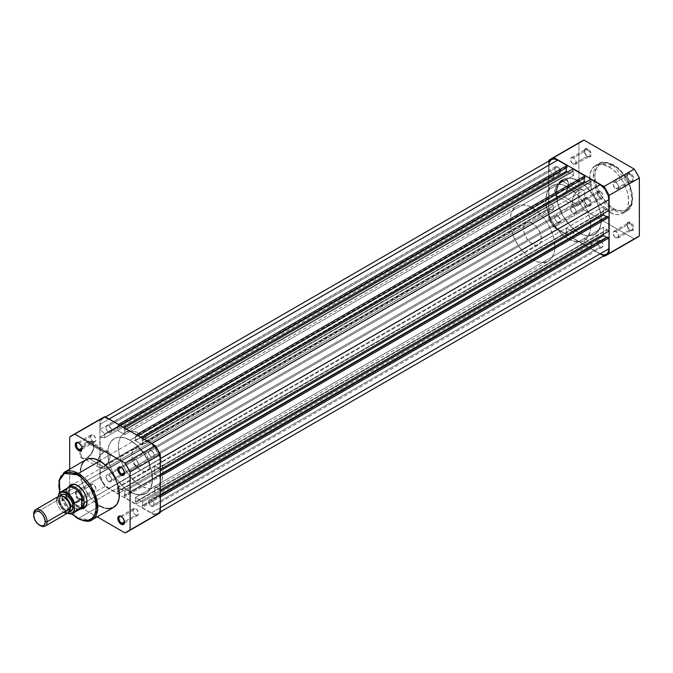 <?xml version="1.0" encoding="UTF-8"?>
<svg xmlns="http://www.w3.org/2000/svg" width="673" height="673" viewBox="0 0 673 673"><rect width="100%" height="100%" fill="white"/><g stroke="black" fill="none" stroke-linecap="round" stroke-linejoin="round"><path stroke-width="0.5" stroke-dasharray="3.37 2.52" d="M587.31 156.22L587.31 156.22A3.954 2.288 60 0 1 584.509 151.375A3.954 2.288 60 0 1 587.31 149.759L587.865 148.792A4.745 2.742 -120 0 0 584.509 150.727A4.745 2.742 -120 0 0 587.865 156.54L587.31 156.22L573.32 164.296A3.954 2.288 60 0 1 570.729 160.813A3.954 2.288 60 0 1 571.335 157.642A3.954 2.288 60 0 1 573.32 157.835L587.31 149.759A3.954 2.288 -120 0 0 585.325 149.557A3.954 2.288 -120 0 0 584.719 152.729A3.954 2.288 -120 0 0 587.31 156.22A3.954 2.288 -120 0 0 589.287 156.414A3.954 2.288 -120 0 0 589.893 153.242A3.954 2.288 -120 0 0 587.31 149.759L573.32 157.835A3.954 2.288 60 0 1 575.903 161.318A3.954 2.288 60 0 1 575.297 164.49A3.954 2.288 60 0 1 573.32 164.296L587.31 156.22L589.153 156.986L590.658 156.43L591.163 153.814L589.733 150.516L587.209 148.481L585.493 148.556L584.576 150.012L584.761 152.359L585.998 154.815L587.865 156.54A4.745 2.742 -120 0 0 591.222 154.605A4.745 2.742 -120 0 0 587.865 148.792L587.31 149.759A3.954 2.288 60 0 1 590.103 154.605A3.954 2.288 60 0 1 587.31 156.22L587.865 156.54M629.835 180.776L629.835 180.776A3.954 2.288 60 0 1 627.043 175.931A3.954 2.288 60 0 1 629.835 174.315L630.399 173.34A4.745 2.742 -120 0 0 627.043 175.283A4.745 2.742 -120 0 0 630.399 181.096L629.835 180.776L615.845 188.852A3.954 2.288 60 0 1 613.263 185.361A3.954 2.288 60 0 1 613.869 182.19A3.954 2.288 60 0 1 615.845 182.391L629.835 174.315A3.954 2.288 -120 0 0 627.859 174.114A3.954 2.288 -120 0 0 627.253 177.285A3.954 2.288 -120 0 0 629.835 180.776A3.954 2.288 -120 0 0 631.812 180.97A3.954 2.288 -120 0 0 632.418 177.798A3.954 2.288 -120 0 0 629.835 174.315L615.845 182.391A3.954 2.288 60 0 1 618.428 185.874A3.954 2.288 60 0 1 617.822 189.046A3.954 2.288 60 0 1 615.845 188.852L629.835 180.776L631.678 181.542L633.192 180.987L633.756 179.161L632.771 175.846L630.399 173.34L628.018 173.104L627.101 174.559L627.295 176.915L628.532 179.363L630.399 181.096A4.745 2.742 -120 0 0 633.756 179.161A4.745 2.742 -120 0 0 630.399 173.34L629.835 174.315A3.954 2.288 60 0 1 632.637 179.161A3.954 2.288 60 0 1 629.835 180.776L630.399 181.096M587.31 205.332L587.31 205.332A3.954 2.288 60 0 1 584.509 200.478A3.954 2.288 60 0 1 587.31 198.863L587.865 197.896A4.745 2.742 -120 0 0 584.509 199.839A4.745 2.742 -120 0 0 587.865 205.652L587.31 205.332L573.32 213.408A3.954 2.288 60 0 1 570.729 209.917A3.954 2.288 60 0 1 571.335 206.746A3.954 2.288 60 0 1 573.32 206.948L587.31 198.863A3.954 2.288 -120 0 0 585.325 198.67A3.954 2.288 -120 0 0 584.719 201.841A3.954 2.288 -120 0 0 587.31 205.332A3.954 2.288 -120 0 0 589.287 205.526A3.954 2.288 -120 0 0 589.893 202.354A3.954 2.288 -120 0 0 587.31 198.863L573.32 206.948A3.954 2.288 60 0 1 575.903 210.43A3.954 2.288 60 0 1 575.297 213.602A3.954 2.288 60 0 1 573.32 213.408L587.31 205.332L589.153 206.098L590.658 205.543L591.163 202.918L589.733 199.629L587.865 197.896L585.493 197.66L584.576 199.115L584.761 201.471L585.998 203.919L587.865 205.652A4.745 2.742 -120 0 0 591.222 203.717A4.745 2.742 -120 0 0 587.865 197.896L587.31 198.863A3.954 2.288 60 0 1 590.103 203.717A3.954 2.288 60 0 1 587.31 205.332L587.865 205.652M629.835 229.88L629.835 229.88A3.954 2.288 60 0 1 627.043 225.034A3.954 2.288 60 0 1 629.835 223.419L630.399 222.452A4.745 2.742 -120 0 0 627.043 224.387A4.745 2.742 -120 0 0 630.399 230.208L629.835 229.88L615.845 237.956A3.954 2.288 60 0 1 613.263 234.473A3.954 2.288 60 0 1 613.869 231.302A3.954 2.288 60 0 1 615.845 231.495L629.835 223.419A3.954 2.288 -120 0 0 627.859 223.226A3.954 2.288 -120 0 0 627.253 226.397A3.954 2.288 -120 0 0 629.835 229.88A3.954 2.288 -120 0 0 631.812 230.082A3.954 2.288 -120 0 0 632.418 226.91A3.954 2.288 -120 0 0 629.835 223.419L615.845 231.495A3.954 2.288 60 0 1 618.428 234.986A3.954 2.288 60 0 1 617.822 238.158A3.954 2.288 60 0 1 615.845 237.956L629.835 229.88L631.678 230.654L633.192 230.099L633.756 228.265L632.771 224.959L630.399 222.452L628.018 222.216L627.101 223.672L627.295 226.019L628.532 228.475L630.399 230.208A4.745 2.742 -120 0 0 633.756 228.265A4.745 2.742 -120 0 0 630.399 222.452L629.835 223.419A3.954 2.288 60 0 1 632.637 228.265A3.954 2.288 60 0 1 629.835 229.88L630.399 230.208M562.233 181.13A9.06 5.233 -60 0 1 568.643 184.831A9.06 5.233 -60 0 1 562.241 195.927A9.06 5.233 -60 0 1 562.233 195.927L561.677 196.247A9.851 5.687 120 0 0 568.643 184.183A9.851 5.687 120 0 0 561.677 180.162L562.233 181.13L578.469 190.501A9.06 5.233 -60 0 1 582.995 190.055A9.06 5.233 -60 0 1 584.383 197.315A9.06 5.233 -60 0 1 578.469 205.29L562.233 195.927A9.06 5.233 120 0 0 568.155 187.944A9.06 5.233 120 0 0 566.767 180.684A9.06 5.233 120 0 0 562.233 181.13A9.06 5.233 120 0 0 556.319 189.113A9.06 5.233 120 0 0 557.707 196.373A9.06 5.233 120 0 0 562.233 195.927L578.469 205.29A9.06 5.233 -60 0 1 573.934 205.745A9.06 5.233 -60 0 1 572.546 198.485A9.06 5.233 -60 0 1 578.469 190.501L562.233 181.13L561.677 180.162L557.808 183.754L555.242 188.844L554.846 193.715L556.756 196.735L560.315 196.878L563.032 195.305L565.547 192.655L568.113 187.565L568.643 184.183L567.465 180.398L564.344 179.237L561.677 180.162A9.851 5.687 120 0 0 554.712 192.226A9.851 5.687 120 0 0 561.677 196.247L562.233 195.927A9.06 5.233 -60 0 1 555.831 192.226A9.06 5.233 -60 0 1 562.233 181.13M612.825 164.877L629.221 184.696L632.157 201.244L626.597 211.213L612.825 209.85A1.11 0.639 120 0 0 613.608 208.495C619.076 212.517 632.048 213.534 632.3 197.702C632.048 181.584 619.076 167.619 613.608 165.331A1.11 0.639 120 0 0 613.381 164.826A1.11 0.639 120 0 0 612.825 164.877L609.132 167.013A27.543 15.9 60 0 1 627.127 191.283A27.543 15.9 60 0 1 622.904 213.349A27.543 15.9 60 0 1 609.132 211.987L612.825 209.85A27.543 15.9 -120 0 0 626.597 211.213A27.543 15.9 -120 0 0 630.82 189.147A27.543 15.9 -120 0 0 612.825 164.877A27.543 15.9 -120 0 0 599.054 163.514A27.543 15.9 -120 0 0 594.831 185.58A27.543 15.9 -120 0 0 612.825 209.85L609.132 211.987L614.785 214.283L618.31 214.628L622.904 213.349L626.302 210.01L627.766 206.788L628.607 200.739L627.766 193.731L626.302 188.81L622.904 181.55L619.951 177.049L616.586 173.028L611.042 168.216L603.479 164.717L599.954 164.363L595.361 165.642L591.954 168.982L590.028 174.08L589.75 180.515L591.138 187.717L594.074 195.069L598.314 201.95L603.479 207.755L609.132 211.987A27.543 15.9 60 0 1 591.138 187.717A27.543 15.9 60 0 1 595.361 165.642A27.543 15.9 60 0 1 609.132 167.013L612.825 164.877A1.11 0.639 -60 0 1 613.381 164.826A1.11 0.639 -60 0 1 613.608 165.331L619.034 169.394L625.469 177.075L629.146 183.897L631.493 190.972L632.3 197.702L630.879 205.139L628.06 208.95L623.989 210.851L620.758 210.986L615.442 209.446L611.774 207.334L606.457 202.724L600.392 194.539L597.128 187.574L595.723 182.854L594.915 176.124L595.277 172.12L596.337 168.687L599.163 164.877L601.755 163.379L606.457 162.841L613.608 165.331C608.14 161.31 595.176 160.292 594.915 176.124C595.176 192.242 608.14 206.207 613.608 208.495A1.11 0.639 -60 0 1 612.825 209.85L596.429 190.03L593.493 173.483L599.054 163.514L612.825 164.877M578.915 181.096L568.281 187.237A31.656 18.28 60 0 1 588.959 215.133A31.656 18.28 60 0 1 584.105 240.497A31.656 18.28 60 0 1 568.281 238.932L578.915 232.791A31.656 18.28 -120 0 0 594.739 234.355A31.656 18.28 -120 0 0 599.593 208.992A31.656 18.28 -120 0 0 578.915 181.096L585.409 185.958L593.115 195.162L597.523 203.33L600.333 211.81L601.3 219.869L600.863 224.664L599.593 228.778L596.219 233.329L591.348 235.617L587.479 235.769L583.281 234.818L576.719 231.403L572.412 227.928L566.481 221.257L563.082 216.083L559.17 207.73L557.496 202.077L556.529 194.017L556.958 189.222L558.237 185.109L560.298 181.836L564.714 178.766L568.365 178.059L574.549 179.068L578.915 181.096A31.656 18.28 -120 0 0 563.082 179.531A31.656 18.28 -120 0 0 558.237 204.895A31.656 18.28 -120 0 0 578.915 232.791L568.281 238.932L574.776 241.565L580.715 241.75L584.105 240.497L586.89 238.192L588.959 234.911L590.238 230.797L590.667 226.002L589.699 217.943L588.025 212.298L584.105 203.944L576.845 194.152L568.281 187.237L563.915 185.21L559.717 184.259L555.848 184.41L552.449 185.664L548.537 189.5L546.325 195.363L546.005 202.758L547.603 211.036L550.977 219.491L555.848 227.39L561.787 234.061L568.281 238.932A31.656 18.28 60 0 1 547.603 211.036A31.656 18.28 60 0 1 552.449 185.664A31.656 18.28 60 0 1 568.281 187.237L130.116 440.209A31.656 18.28 60 0 1 150.794 468.105A31.656 18.28 60 0 1 145.94 493.469A31.656 18.28 60 0 1 130.116 491.904L578.915 232.791A31.656 18.28 -120 0 0 594.739 234.355A31.656 18.28 -120 0 0 599.593 208.992A31.656 18.28 -120 0 0 578.915 181.096A31.656 18.28 -120 0 0 563.082 179.531A31.656 18.28 -120 0 0 558.237 204.895A31.656 18.28 -120 0 0 578.915 232.791L130.116 491.904A31.656 18.28 60 0 1 109.43 464.008A31.656 18.28 60 0 1 114.284 438.645A31.656 18.28 60 0 1 130.116 440.209L578.915 181.096L572.412 178.454L568.365 178.059L564.714 178.766L561.61 180.557L559.17 183.359L556.958 189.222L556.529 194.017L558.237 204.895L563.082 216.083L570.351 225.876L578.915 232.791L583.281 234.818L587.479 235.769L591.348 235.617L594.739 234.355L598.65 230.528L600.863 224.664L601.191 217.27L599.593 208.992L596.219 200.537L591.348 192.629L585.409 185.958L578.915 181.096M634.235 238.881L584.029 209.9L581.354 205.534L578.915 201.034L578.915 143.063L581.354 141.38A55.556 32.077 -120 0 0 578.915 143.063L578.915 201.034L548.697 218.481L548.697 161.116L548.697 218.481L551.137 222.982L553.812 227.348L584.029 209.9L634.235 238.881L604.018 256.329L634.235 238.881A55.556 32.077 -120 0 0 636.91 237.611M603.488 256.026L553.812 227.348L603.488 256.026M548.697 160.511L578.915 143.063L548.697 160.511M615.845 182.391L617.402 183.83L618.588 186.572L618.428 188.347L617.402 189.206L614.777 187.986L613.103 184.663L613.869 182.19L615.845 182.391M573.32 157.835L571.335 157.642L570.569 160.115L572.243 163.43L574.868 164.649L575.903 163.791L576.063 162.016L575.297 159.922L573.32 157.835M615.845 231.495L613.524 231.588L613.103 233.775L614.777 237.098L617.402 238.309L618.428 237.46L618.588 235.685L617.402 232.942L615.845 231.495M573.32 206.948L575.297 209.034L576.063 211.129L575.903 212.904L574.868 213.762L572.243 212.542L570.569 209.219L571.335 206.746L573.32 206.948M578.469 205.29L576.012 206.148L573.144 205.08L572.058 201.597L572.546 198.485L576.012 192.478L579.714 189.921L582.027 189.693L584.383 191.654L584.871 194.203L584.383 197.315L582.027 201.993L578.469 205.29M584.029 209.9L553.812 227.348A55.556 32.077 60 0 1 548.697 218.481L578.915 201.034A55.556 32.077 -120 0 0 584.029 209.9M557.648 173.407A4.038 2.33 -120 0 0 559.667 173.609A4.038 2.33 -120 0 0 560.281 170.37A4.038 2.33 -120 0 0 557.648 166.82L108.849 425.925A4.038 2.33 60 0 1 111.482 429.483A4.038 2.33 60 0 1 110.868 432.722A4.038 2.33 60 0 1 108.849 432.52L557.648 173.407L108.849 432.52A4.038 2.33 60 0 1 106.208 428.962A4.038 2.33 60 0 1 106.83 425.731A4.038 2.33 60 0 1 108.849 425.925L557.648 166.82A4.038 2.33 -120 0 0 555.629 166.618A4.038 2.33 -120 0 0 555.015 169.848A4.038 2.33 -120 0 0 557.648 173.407L559.667 173.609L560.449 171.085L558.741 167.695L556.066 166.458L555.015 167.325L554.846 169.142L555.629 171.279L557.648 173.407M600.181 197.963A4.038 2.33 -120 0 0 602.192 198.165A4.038 2.33 -120 0 0 602.815 194.926A4.038 2.33 -120 0 0 600.181 191.368L151.375 450.481A4.038 2.33 60 0 1 154.016 454.039A4.038 2.33 60 0 1 153.394 457.278A4.038 2.33 60 0 1 151.375 457.076L600.181 197.963L151.375 457.076A4.038 2.33 60 0 1 148.741 453.518A4.038 2.33 60 0 1 149.356 450.287A4.038 2.33 60 0 1 151.375 450.481L600.181 191.368A4.038 2.33 -120 0 0 598.162 191.174A4.038 2.33 -120 0 0 597.54 194.404A4.038 2.33 -120 0 0 600.181 197.963L601.763 198.325L602.554 197.87L602.815 194.926L600.737 191.755L598.591 191.014L597.54 191.881L597.54 194.404L600.181 197.963M600.181 247.075A4.038 2.33 -120 0 0 602.192 247.269A4.038 2.33 -120 0 0 602.815 244.038A4.038 2.33 -120 0 0 600.181 240.48L151.375 499.593A4.038 2.33 60 0 1 154.016 503.152A4.038 2.33 60 0 1 153.394 506.382A4.038 2.33 60 0 1 151.375 506.18L600.181 247.075L151.375 506.18A4.038 2.33 60 0 1 148.741 502.63A4.038 2.33 60 0 1 149.356 499.391A4.038 2.33 60 0 1 151.375 499.593L600.181 240.48A4.038 2.33 -120 0 0 598.162 240.278A4.038 2.33 -120 0 0 597.54 243.517A4.038 2.33 -120 0 0 600.181 247.075L601.267 247.454L602.554 246.974L602.815 244.038L600.737 240.867L598.591 240.118L597.54 240.993L597.54 243.517L600.181 247.075M557.648 222.519A4.038 2.33 -120 0 0 559.667 222.713A4.038 2.33 -120 0 0 560.281 219.482A4.038 2.33 -120 0 0 557.648 215.924L108.849 475.037A4.038 2.33 60 0 1 111.482 478.596A4.038 2.33 60 0 1 110.868 481.826A4.038 2.33 60 0 1 108.849 481.632L557.648 222.519L108.849 481.632A4.038 2.33 60 0 1 106.208 478.074A4.038 2.33 60 0 1 106.83 474.835A4.038 2.33 60 0 1 108.849 475.037L557.648 215.924A4.038 2.33 -120 0 0 555.629 215.722A4.038 2.33 -120 0 0 555.015 218.961A4.038 2.33 -120 0 0 557.648 222.519L559.667 222.713L560.449 220.197L558.741 216.807L556.066 215.562L555.015 216.437L554.846 218.245L555.629 220.382L557.648 222.519M160.048 497.103L160.048 507.896L160.048 497.103L158.374 496.136L158.374 496.91L607.172 237.796L606.499 237.409L607.172 237.796L607.172 237.022L607.172 237.796L158.374 496.91L158.374 496.136L160.048 497.103M160.334 511.884L157.507 513.507L159.392 511.345L160.048 507.896A12.265 7.083 60 0 1 157.507 513.507A12.265 7.083 60 0 1 151.375 512.902L600.181 253.788A12.265 7.083 -120 0 0 606.314 254.402M157.507 513.507L154.697 514.054L151.375 512.902L600.181 253.788L590.835 248.396L142.028 507.509L151.375 512.902L142.028 507.509L590.835 248.396L590.835 246.461L142.028 505.566L142.028 507.509L142.028 505.566L142.701 505.961L591.508 246.848L590.835 246.461L142.028 505.566L142.701 505.961L591.508 246.848L591.508 242.583L142.701 501.696L142.701 505.961L142.701 501.696L591.508 242.583L584.231 238.377L135.424 497.49L142.701 501.696L135.424 497.49L135.424 501.755L584.231 242.642L584.231 238.377L135.424 497.49L135.424 501.755L584.231 242.642L584.904 243.029L136.097 502.142L135.424 501.755L136.097 502.142L136.097 504.085L584.904 244.972L584.904 243.029L136.097 502.142L136.097 504.085L584.904 244.972L572.925 238.057L124.126 497.17L136.097 504.085L124.126 497.17L572.925 238.057L572.925 236.122L124.126 495.235L124.126 497.17L124.126 495.235L124.799 495.622L573.598 236.509L572.925 236.122L124.126 495.235L124.799 495.622L573.598 236.509L573.598 232.244L124.799 491.357L124.799 495.622L124.799 491.357L117.523 487.151L566.321 228.038L573.598 232.244L124.799 491.357L117.523 487.151L117.523 491.416L566.321 232.303L566.321 228.038L117.523 487.151L117.523 491.416L566.321 232.303L566.994 232.69L118.196 491.803L117.523 491.416L118.196 491.803L118.196 493.746L566.994 234.633L566.994 232.69L118.196 491.803L118.196 493.746L566.994 234.633L557.648 229.241L108.849 488.346L118.196 493.746L108.849 488.346A12.265 7.083 60 0 1 100.176 473.329L548.975 214.216A12.265 7.083 -120 0 0 557.648 229.241L108.849 488.346L104.029 483.879L101.631 479.731L100.336 475.374L100.176 468.156L548.975 209.042L548.975 214.216L100.176 473.329L100.176 468.156L104.652 468.803L553.45 209.69L548.975 209.042L100.176 468.156L104.652 468.803L553.45 209.69L553.45 205.812L104.652 464.925L104.652 468.803L104.652 464.925L553.45 205.812L548.975 201.286L100.176 460.399L104.652 464.925L100.176 460.399L100.176 437.139L548.975 178.025L548.975 201.286L100.176 460.399L100.176 437.139L104.652 437.786L553.45 178.673L548.975 178.025L100.176 437.139L104.652 437.786L104.652 433.908L553.45 174.795L553.45 178.673L104.652 437.786L104.652 433.908L553.45 174.795L548.975 170.277L100.176 429.382L104.652 433.908L100.176 429.382L100.176 424.217L548.975 165.104L548.975 170.277L100.176 429.382L100.176 424.217A12.265 7.083 60 0 1 102.717 418.598A12.265 7.083 60 0 1 108.849 419.212L118.473 424.444L118.196 426.539L118.196 424.604L108.849 419.212L105.526 418.051L102.717 418.598L100.832 420.768L100.176 424.217L548.975 165.104L549.143 163.245M551.515 159.493A12.265 7.083 -120 0 0 548.975 165.104L548.975 170.277L553.45 174.795L553.45 178.673L548.975 178.025L548.975 201.286L553.45 205.812L553.45 209.69L548.975 209.042L549.143 216.26L551.515 222.763L555.957 228.071L566.994 234.633L566.994 232.69L566.321 232.303L566.321 228.038L573.598 232.244L573.598 236.509L572.925 236.122L572.925 238.057L584.904 244.972L584.904 243.029L584.231 242.642L584.231 238.377L591.508 242.583L591.508 246.848L590.835 246.461L590.835 248.396L600.181 253.788M120.147 425.412L118.196 426.539L117.523 426.152L566.321 167.039L566.994 167.434L566.321 167.039L566.321 167.821L566.321 167.039L117.523 426.152L117.523 430.417L117.523 426.152L118.196 426.539L120.147 425.412M123.176 427.153L117.523 430.417L123.176 427.153M567.549 172.019L573.598 175.51L124.799 434.623L117.523 430.417L124.799 434.623L124.799 430.358L573.598 171.245L573.598 175.51L124.799 434.623L124.799 430.358L573.598 171.245L572.925 170.858L124.126 429.971L124.799 430.358L124.126 429.971L124.126 428.028L136.383 434.783L136.097 436.878L136.097 434.943L124.126 428.028L124.126 429.971L572.925 170.858L572.925 168.915L572.925 170.858L573.598 171.245L573.598 175.51L567.549 172.019M138.058 435.751L136.097 436.878L135.424 436.491L584.231 177.378L584.904 177.765L584.231 177.378L584.231 178.16L584.231 177.378L135.424 436.491L135.424 440.756L135.424 436.491L136.097 436.878L138.058 435.751M141.078 437.492L135.424 440.756L142.701 444.962L591.508 185.849L585.46 182.358L591.508 185.849L142.701 444.962L142.701 440.697L591.508 181.584L591.508 185.849L591.508 181.584L590.835 181.197L142.028 440.31L142.701 440.697L591.508 181.584L590.835 181.197L142.028 440.31L142.028 438.367L151.375 443.759A12.265 7.083 60 0 1 160.048 458.784L160.048 469.577L159.888 456.74L157.507 450.237L153.065 444.929L142.028 438.367L142.028 440.31L142.701 440.697L142.701 444.962L135.424 440.756L141.078 437.492M590.835 179.254L590.835 181.197L590.835 179.254M608.855 210.464L607.172 209.496L158.374 468.61L160.048 469.577L158.374 468.61L158.374 467.836L607.172 208.723L607.172 209.496L158.374 468.61L158.374 467.836L607.172 208.723L603.479 206.586L154.681 465.699L158.374 467.836L154.681 465.699L603.479 206.586L603.479 213.568L603.479 206.586L607.172 208.723L607.172 209.496L608.855 210.464M160.334 470.839L154.681 474.103L154.681 465.699L154.681 474.103L158.374 476.232L607.172 217.118L606.499 216.731L607.172 217.118L607.172 216.344L607.172 217.118L158.374 476.232L158.374 475.458L158.374 476.232L154.681 474.103L160.334 470.839M160.334 474.33L158.374 475.458L160.334 476.265L160.048 490.255L160.048 476.425L158.374 475.458L160.334 474.33M608.855 231.142L607.172 230.174L158.374 489.288L160.048 490.255L158.374 489.288L158.374 488.514L607.172 229.4L607.172 230.174L158.374 489.288L158.374 488.514L607.172 229.4L603.479 227.264L154.681 486.377L158.374 488.514L154.681 486.377L154.681 494.781L160.334 491.517L154.681 494.781L158.374 496.91L154.681 494.781L154.681 486.377L603.479 227.264L603.479 234.246L603.479 227.264L607.172 229.4L607.172 230.174L608.855 231.142M160.334 495.008L158.374 496.136L160.334 495.008M108.849 425.925L107.756 425.546L106.477 426.026L106.208 428.962L107.756 431.637L110.431 432.882L111.482 432.007L111.482 429.483L108.849 425.925M151.375 450.481L149.793 450.119L149.002 450.582L148.741 453.518L150.281 456.193L152.964 457.438L154.016 456.563L154.016 454.039L151.375 450.481M151.375 499.593L149.793 499.231L149.002 499.686L148.741 502.63L150.281 505.305L152.964 506.542L154.016 505.675L154.016 503.152L151.375 499.593M108.849 475.037L107.259 474.675L106.477 475.13L106.208 478.074L107.756 480.749L110.431 481.986L111.482 481.119L111.482 478.596L108.849 475.037M130.116 440.209L123.613 437.568L119.558 437.172L115.916 437.879L111.499 440.95L109.43 444.222L108.16 448.336L107.73 453.131L108.689 461.19L111.499 469.67L114.284 475.197L117.674 480.371L123.613 487.042L132.303 493.048L136.611 494.546L142.55 494.731L147.412 492.443L150.794 487.891L152.392 481.447L151.534 470.923L148.725 462.444L144.316 454.275L136.611 445.072L130.116 440.209A31.656 18.28 60 0 1 150.794 468.105A31.656 18.28 60 0 1 145.94 493.469A31.656 18.28 60 0 1 130.116 491.904L140.741 485.763A31.656 18.28 -120 0 0 156.573 487.336A31.656 18.28 -120 0 0 161.427 461.964A31.656 18.28 -120 0 0 140.741 434.068L130.116 440.209L125.742 438.182L121.544 437.231L117.674 437.383L114.284 438.645L111.499 440.95L109.43 444.222L108.16 448.336L107.73 453.131L108.689 461.19L110.372 466.843L114.284 475.197L117.674 480.371L123.613 487.042L127.92 490.516L134.482 493.932L140.665 494.941L145.94 493.469L148.725 491.164L150.794 487.891L152.392 481.447L151.534 470.923L148.725 462.444L144.316 454.275L136.611 445.072L130.116 440.209L140.741 434.068L149.313 440.983L154.941 448.134L159.358 456.302L162.168 464.782L163.127 472.841L162.168 479.79L159.358 485.023L154.941 488.093L149.313 488.741L142.937 486.907L136.375 482.743L130.192 476.619L124.917 469.056L121.005 460.702L118.793 452.281L118.465 444.525L120.063 438.089L123.445 433.53L128.307 431.25L134.247 431.435L140.741 434.068A31.656 18.28 -120 0 0 124.917 432.503A31.656 18.28 -120 0 0 120.063 457.867A31.656 18.28 -120 0 0 140.741 485.763L130.116 491.904A31.656 18.28 60 0 1 109.43 464.008A31.656 18.28 60 0 1 114.284 438.645A31.656 18.28 60 0 1 130.116 440.209M79.187 492.224A3.954 2.288 -120 0 0 76.394 493.839A3.954 2.288 -120 0 0 79.187 498.685L78.632 499.66A4.745 2.742 60 0 1 75.275 493.839A4.745 2.742 60 0 1 78.632 491.904L79.187 492.224L93.177 484.148A3.954 2.288 -120 0 0 91.2 483.954A3.954 2.288 -120 0 0 90.594 487.126A3.954 2.288 -120 0 0 93.177 490.609L79.187 498.685A3.954 2.288 60 0 1 76.604 495.202A3.954 2.288 60 0 1 77.21 492.03A3.954 2.288 60 0 1 79.187 492.224A3.954 2.288 60 0 1 81.77 495.715A3.954 2.288 60 0 1 81.164 498.886A3.954 2.288 60 0 1 79.187 498.685L93.177 490.609A3.954 2.288 -120 0 0 95.154 490.81A3.954 2.288 -120 0 0 95.759 487.639A3.954 2.288 -120 0 0 93.177 484.148L79.187 492.224L78.632 491.904L80.491 493.637L81.727 496.085L81.921 498.441L81.004 499.896L79.91 500.106L77.975 499.206L75.527 495.471L75.839 492.013L77.345 491.458L78.632 491.904A4.745 2.742 60 0 1 81.988 497.717A4.745 2.742 60 0 1 78.632 499.66L79.187 498.685A3.954 2.288 -120 0 0 81.988 497.069A3.954 2.288 -120 0 0 79.187 492.224L78.632 491.904M79.187 443.12A3.954 2.288 -120 0 0 78.918 442.977A3.954 2.288 60 0 1 79.187 443.12L93.177 435.044A3.954 2.288 -120 0 0 91.2 434.842A3.954 2.288 -120 0 0 90.594 438.014A3.954 2.288 -120 0 0 93.177 441.505L81.946 447.991L93.177 441.505A3.954 2.288 -120 0 0 95.154 441.698A3.954 2.288 -120 0 0 95.759 438.527A3.954 2.288 -120 0 0 93.177 435.044L79.187 443.12A3.954 2.288 60 0 1 81.971 448.26A3.954 2.288 -120 0 0 81.988 447.966A3.954 2.288 -120 0 0 79.187 443.12L78.632 442.792M121.72 467.668A3.954 2.288 -120 0 0 121.451 467.533A3.954 2.288 60 0 1 121.72 467.668L135.71 459.592A3.954 2.288 -120 0 0 133.734 459.398A3.954 2.288 -120 0 0 133.119 462.57A3.954 2.288 -120 0 0 135.71 466.053L124.48 472.539L135.71 466.053A3.954 2.288 -120 0 0 137.687 466.254A3.954 2.288 -120 0 0 138.293 463.083A3.954 2.288 -120 0 0 135.71 459.592L121.72 467.668A3.954 2.288 60 0 1 124.505 472.816A3.954 2.288 -120 0 0 124.513 472.522A3.954 2.288 -120 0 0 121.72 467.668L121.157 467.348M121.72 516.78A3.954 2.288 -120 0 0 121.451 516.645A3.954 2.288 60 0 1 121.72 516.78L135.71 508.704A3.954 2.288 -120 0 0 133.734 508.51A3.954 2.288 -120 0 0 133.119 511.682A3.954 2.288 -120 0 0 135.71 515.165L124.48 521.651L135.71 515.165A3.954 2.288 -120 0 0 137.687 515.358A3.954 2.288 -120 0 0 138.293 512.187A3.954 2.288 -120 0 0 135.71 508.704L121.72 516.78A3.954 2.288 60 0 1 124.505 521.928A3.954 2.288 -120 0 0 124.513 521.625A3.954 2.288 -120 0 0 121.72 516.78L121.157 516.46M78.068 485.763A12.661 7.31 -120 0 0 77.79 485.612A12.661 7.31 60 0 1 78.068 485.763L140.741 449.581A12.661 7.31 -120 0 0 134.415 448.95A12.661 7.31 -120 0 0 132.472 459.095A12.661 7.31 -120 0 0 140.741 470.259L78.068 506.441L77.513 507.408A13.452 7.765 60 0 1 68.907 486.772L67.998 490.937L69.597 497.961L73.87 504.472L77.513 507.408L78.068 506.441A12.661 7.31 60 0 1 74.266 503.269A12.661 7.31 -120 0 0 78.068 506.441L140.741 470.259A12.661 7.31 -120 0 0 147.076 470.881A12.661 7.31 -120 0 0 149.019 460.736A12.661 7.31 -120 0 0 140.741 449.581L78.068 485.763A12.661 7.31 60 0 1 87.019 501.587A12.661 7.31 -120 0 0 87.019 501.276A12.661 7.31 -120 0 0 78.068 485.763L77.513 485.443M70.497 486.217A12.661 7.31 -120 0 0 73.651 502.546A12.661 7.31 60 0 1 71.742 485.14L526.135 222.797L524.191 225.026L523.51 228.593A12.661 7.31 -120 0 0 529.037 241.329A12.661 7.31 -120 0 0 538.795 244.728A12.661 7.31 -120 0 0 541.42 238.932L87.01 501.284L541.42 238.932L539.914 232.311L535.893 226.187L530.719 222.612L527.489 222.292L526.135 222.797A12.661 7.31 -120 0 0 523.51 228.593L524.191 232.942L526.135 237.418L529.037 241.329L532.469 244.097L535.893 245.292L538.795 244.728L540.739 242.49L541.42 238.932A12.661 7.31 -120 0 0 535.893 226.187A12.661 7.31 -120 0 0 526.135 222.797M87.473 457.623A9.06 5.233 -60 0 1 81.063 453.922A9.06 5.233 -60 0 1 87.473 442.826L86.91 441.858A9.851 5.687 120 0 0 80.348 450.994A9.851 5.687 120 0 0 86.91 457.943L87.473 457.623L103.701 466.986A9.06 5.233 -60 0 1 99.167 467.441A9.06 5.233 -60 0 1 97.778 460.181A9.06 5.233 -60 0 1 103.701 452.197L87.473 442.826A9.06 5.233 120 0 0 81.551 450.809A9.06 5.233 120 0 0 82.939 458.069A9.06 5.233 120 0 0 87.473 457.623A9.06 5.233 120 0 0 93.387 449.64A9.06 5.233 120 0 0 91.999 442.38A9.06 5.233 120 0 0 87.473 442.826L103.701 452.197A9.06 5.233 -60 0 1 108.227 451.751A9.06 5.233 -60 0 1 105.737 465.43A9.06 5.233 -60 0 1 103.701 466.986L87.473 457.623L86.91 457.943L90.779 454.351L93.345 449.261L93.74 444.39L91.839 441.37L88.272 441.227L85.555 442.8L83.04 445.45L80.474 450.54L79.944 453.922L81.122 457.716L83.04 458.826L86.91 457.943A9.851 5.687 120 0 0 93.875 445.879A9.851 5.687 120 0 0 86.91 441.858L87.473 442.826A9.06 5.233 -60 0 1 93.875 446.527A9.06 5.233 -60 0 1 87.473 457.623L86.91 457.943M77.74 518.513A1.11 0.639 120 0 0 78.295 518.462L92.066 519.825M86.127 459.651A27.543 15.9 -120 0 0 81.904 481.717A27.543 15.9 -120 0 0 99.89 505.987L78.295 518.462L99.89 505.987A27.543 15.9 -120 0 0 113.661 507.358M155.211 515.442L105.013 486.461L99.89 477.594L99.89 419.624L102.338 417.941A55.556 32.077 -120 0 0 99.89 419.624L99.89 477.594L69.672 495.042L72.112 499.543L74.796 503.9L97.215 516.847L74.796 503.9L105.013 486.461L155.211 515.442L124.993 532.89L155.211 515.442A55.556 32.077 -120 0 0 157.886 514.172M69.672 469.148L69.672 495.042L69.672 469.148M105.543 508.283L103.692 507.753M99.89 505.987L94.237 501.755L90.712 498.037L84.84 489.078L81.256 479.269L80.516 470.107M80.794 468.088L81.256 466.212M69.672 437.071L99.89 419.624L69.672 437.071M59.619 492.367L61.966 499.442L64.297 504.06L67.123 508.376L72.087 513.945M81.568 508.704L77.513 507.408A13.452 7.765 60 0 0 81.568 508.704M147.076 470.881L149.019 468.652L149.7 465.085L149.019 460.736L147.076 456.26L144.173 452.34L140.741 449.581L137.317 448.386L134.415 448.95L132.472 451.188L131.79 454.746L132.472 459.095L134.415 463.571L137.317 467.491L140.741 470.259L144.173 471.445L147.076 470.881L84.403 507.072A12.661 7.31 60 0 1 78.068 506.441A12.661 7.31 -120 0 0 82.846 507.602M78.295 518.462A27.543 15.9 60 0 1 60.301 494.192A27.543 15.9 60 0 1 64.524 472.126L58.963 482.095L61.899 498.643L78.295 518.462M135.71 515.165L138.032 515.072L138.453 512.885L136.779 509.57L134.154 508.351L133.119 509.209L132.96 510.984L134.154 513.726L135.71 515.165M93.177 490.609L91.621 489.17L90.434 486.428L90.594 484.653L91.621 483.794L94.245 485.014L95.919 488.337L95.154 490.81L93.177 490.609M135.71 466.053L134.154 464.614L132.96 461.871L133.119 460.096L134.154 459.238L136.779 460.458L138.453 463.781L137.687 466.254L135.71 466.053M93.177 441.505L95.507 441.412L95.919 439.225L94.245 435.902L91.621 434.691L90.594 435.54L90.434 437.315L91.621 440.058L93.177 441.505M103.701 452.197L107.259 451.39L109.026 452.407L110.103 455.899L109.615 459.011L107.259 463.689L104.946 466.128L102.447 467.567L100.142 467.802L97.778 465.842L97.291 463.293L97.778 460.181L100.142 455.503L103.701 452.197M71.843 513.726L59.695 492.678M105.013 486.461L74.796 503.9A55.556 32.077 60 0 1 69.672 495.042L99.89 477.594A55.556 32.077 -120 0 0 105.013 486.461M39.892 525.335A9.498 5.485 60 0 1 33.65 513.995L56.801 500.628A2.128 1.228 0 0 0 59.157 500.367A8.152 4.703 -120 0 0 62.362 508.182A8.152 4.703 -120 0 0 68.41 511.009A8.152 4.703 -120 0 0 70.682 507.021A2.128 1.228 0 0 0 70.059 507.888A2.128 1.228 180 0 1 70.682 507.021A8.152 4.703 60 0 1 68.41 511.009A8.152 4.703 60 0 1 62.362 508.182A8.152 4.703 60 0 1 59.157 500.367A2.128 1.228 180 0 1 56.801 500.628A9.498 5.485 -120 0 0 63.523 512.254M59.157 500.367A8.152 4.703 60 0 1 61.428 496.388A8.152 4.703 -120 0 0 59.157 500.367A2.128 1.228 0 0 0 59.779 499.509A2.128 1.228 180 0 1 59.157 500.367M58.77 496.279A9.498 5.485 -120 0 0 56.801 500.628A9.498 5.485 -120 0 0 60.949 510.184A9.498 5.485 -120 0 0 68.267 512.725M56.801 500.628L33.65 513.995A9.498 5.485 -120 0 0 40.363 525.621M79.835 509.251A12.661 7.31 60 0 1 73.029 506.433A12.661 7.31 60 0 1 66.602 495.303A12.661 7.31 60 0 1 66.316 492.552L523.51 228.593L66.316 492.552L66.265 489.65L58.702 493.99M510.084 220.837L545.896 200.159A31.656 18.28 -120 0 0 559.717 232.017A31.656 18.28 -120 0 0 584.105 240.497A31.656 18.28 -120 0 0 590.667 226.002L554.846 246.68A31.656 18.28 60 0 1 548.293 261.174A31.656 18.28 60 0 1 523.897 252.695A31.656 18.28 60 0 1 510.084 220.837A31.656 18.28 60 0 1 516.637 206.342A31.656 18.28 60 0 1 541.033 214.822A31.656 18.28 60 0 1 554.846 246.68L590.667 226.002L589.699 217.943L586.89 209.471L582.481 201.303L576.845 194.152L570.477 188.625L563.915 185.21L557.732 184.192L552.449 185.664L548.537 189.5L546.863 193.21L545.896 200.159L546.325 205.45L548.537 213.871L550.977 219.491L554.081 224.866L559.717 232.017L563.915 235.912L570.477 240.068L576.845 241.91L580.715 241.75L585.586 239.47L588.025 236.66L590.238 230.797L590.667 226.002A31.656 18.28 -120 0 0 576.845 194.152A31.656 18.28 -120 0 0 552.449 185.664A31.656 18.28 -120 0 0 545.896 200.159L510.084 220.837L511.043 213.888L512.725 210.178L516.637 206.342L520.027 205.088L525.966 205.273L530.274 206.771L536.835 210.927L541.033 214.822L546.669 221.981L549.765 227.356L553.147 235.811L554.417 241.388L554.745 249.153L553.887 253.628L551.078 258.861L548.293 261.174L543.018 262.647L536.835 261.629L530.274 258.213L523.897 252.695L518.269 245.544L513.852 237.376L511.043 228.896L510.084 220.837M67.586 513.137L62.631 509.394L59.704 504.935L58.484 501.663L58.484 496.447L58.702 502.479L65.979 498.331L65.979 489.734L65.979 498.331L66.316 492.552A12.661 7.31 -120 0 0 66.602 495.303A12.661 7.31 -120 0 0 73.029 506.433A12.661 7.31 -120 0 0 80.188 509.2L79.061 509.402A12.265 7.083 60 0 1 73.004 507.442A12.265 7.083 -120 0 0 80.432 508.906M60.73 495.353L59.729 497.574L59.729 500.594L61.571 505.633L65.003 509.739L67.628 511.253L70.051 511.488M72.785 513.314A12.265 7.083 60 0 1 58.82 502.47L65.979 498.331L66.265 497.448A12.265 7.083 -120 0 0 73.004 507.442A12.265 7.083 60 0 1 66.265 497.448L66.265 489.851A12.265 7.083 -120 0 1 68.158 487.656M67.048 488.598L67.788 487.723A12.661 7.31 -120 0 0 66.316 492.552A12.661 7.31 60 0 1 67.569 488.001M66.265 489.65L58.82 493.873M69.454 511.556A9.498 5.485 60 0 1 59.603 499.013M58.82 502.47A12.265 7.083 -120 0 0 67.519 513.163M67.569 513.129A11.794 6.806 60 0 1 58.484 501.663M584.509 151.375L584.509 150.727M627.043 175.931L627.043 175.283M584.509 200.478L584.509 199.839M627.043 225.034L627.043 224.387M568.643 184.831L568.643 184.183M562.241 195.927L561.677 196.247M622.904 213.349L626.597 211.213C639.543 204.836 629.878 173.457 613.381 164.826C606.053 161.671 601.283 161.234 599.054 163.514L595.361 165.642M582.995 190.055L566.767 180.684M571.335 206.746L585.325 198.67M613.869 231.302L627.859 223.226M571.335 157.642L585.325 149.557M613.869 182.19L627.859 174.114M156.573 487.336L548.293 261.174M124.917 432.503L516.637 206.342M617.822 189.046L631.812 180.97M575.297 164.49L589.287 156.414M617.822 238.158L631.812 230.082M575.297 213.602L589.287 205.526M573.934 205.745L557.707 196.373M559.667 173.609L110.868 432.722M602.192 198.165L153.394 457.278M602.192 247.269L153.394 506.382M559.667 222.713L110.868 481.826M105.535 416.974L102.717 418.598M555.629 215.722L106.83 474.835M598.162 240.278L149.356 499.391M598.162 191.174L149.356 450.287M555.629 166.618L106.83 425.731M99.167 467.441L82.939 458.069M91.2 434.842L77.21 442.918M133.734 459.398L119.744 467.474M91.2 483.954L77.21 492.03M133.734 508.51L119.744 516.586M134.415 448.95L73.45 484.148M137.687 515.358L123.697 523.443M95.154 490.81L81.164 498.886M137.687 466.254L123.697 474.33M95.154 441.698L81.164 449.774M108.227 451.751L91.999 442.38M59.502 492.88L71.574 513.793M93.875 446.527L93.875 445.879M87.019 501.276L87.019 501.915M124.513 521.625L124.513 522.273M124.513 472.522L124.513 473.161M81.988 447.966L81.988 448.613M81.988 497.069L81.988 497.717M70.059 507.888C69.891 509.654 69.538 510.614 68.991 510.757L66.787 510.639L63.708 508.409L60.595 503.463L59.779 499.501C59.947 497.734 60.301 496.783 60.839 496.64C63.228 494.689 70.463 502.479 70.059 507.888M86.11 506.079L538.795 244.728M58.534 502.209L67.393 513.23"/><path stroke-width="1.01" d="M606.693 255.059L636.91 237.611A55.556 32.077 -120 0 0 639.35 235.929L609.132 253.376A55.556 32.077 60 0 1 606.693 255.059A55.556 32.077 60 0 1 604.018 256.329L603.488 256.026L604.018 256.329L609.132 253.376L609.132 195.406L609.132 253.376L639.35 235.929L639.35 177.958L609.132 195.406L604.018 186.539L553.812 157.558L584.029 140.11L553.812 157.558L604.018 186.539L634.235 169.1L584.029 140.11A55.556 32.077 -120 0 0 581.354 141.38L584.029 140.11L634.235 169.1L636.91 173.457L639.35 177.958L639.35 235.929L634.235 238.881M548.697 161.116L548.697 160.511L548.697 161.116M553.812 157.558L548.697 160.511A55.556 32.077 60 0 1 551.137 158.828A55.556 32.077 60 0 1 553.812 157.558M609.132 195.406L639.35 177.958A55.556 32.077 -120 0 0 634.235 169.1L604.018 186.539A55.556 32.077 60 0 1 609.132 195.406M160.334 496.943L608.855 237.99L608.855 248.783L160.334 507.736L608.855 248.783L608.19 252.232L606.314 254.402A12.265 7.083 -120 0 0 608.855 248.783L608.855 237.99L607.172 237.022L160.334 495.008L607.172 237.022L608.855 237.99L160.334 496.943M557.648 160.098A12.265 7.083 -120 0 0 551.515 159.493L554.325 158.946L557.648 160.098L109.127 419.043L557.648 160.098L566.994 165.491L557.648 160.098M118.473 424.444L566.994 165.491L566.994 167.434L120.147 425.412L566.994 167.434L566.994 165.491L118.473 424.444M566.321 167.821L566.321 171.304L123.176 427.153L566.321 171.304L567.549 172.019L566.321 171.304L566.321 167.821M124.404 427.868L572.925 168.915L124.404 427.868M136.383 434.783L584.904 175.83L572.925 168.915L584.904 175.83L584.904 177.765L138.058 435.751L584.904 177.765L584.904 175.83L136.383 434.783M584.231 178.16L584.231 181.643L141.078 437.492L584.231 181.643L585.46 182.358L584.231 181.643L584.231 178.16M142.314 438.207L590.835 179.254L142.314 438.207M151.661 443.6L600.181 184.654L590.835 179.254L600.181 184.654L151.661 443.6M608.855 199.671A12.265 7.083 -120 0 0 600.181 184.654L604.993 189.121L608.19 195.456L608.855 199.671L608.855 210.464L160.334 469.418L608.855 210.464L608.855 199.671L160.334 458.624L608.855 199.671M603.479 213.568L603.479 214.99L160.334 470.839L603.479 214.99L606.499 216.731L603.479 214.99L603.479 213.568M607.172 216.344L160.334 474.33L607.172 216.344L608.855 217.312L607.172 216.344M160.334 476.265L608.855 217.312L608.855 231.142L160.334 490.095L608.855 231.142L608.855 217.312L160.334 476.265M160.334 491.517L603.479 235.668L603.479 234.246L603.479 235.668L160.334 491.517M606.499 237.409L603.479 235.668L606.499 237.409M160.334 511.884L606.314 254.402L603.496 254.949L600.181 253.788M549.143 163.245L549.631 161.655L551.515 159.493L105.535 416.974M78.918 442.977A3.954 2.288 -120 0 0 76.394 444.887A3.954 2.288 -120 0 0 79.187 449.581L78.632 450.548A4.745 2.742 60 0 1 75.275 444.735A4.745 2.742 60 0 1 78.632 442.792L81.004 445.299L81.921 447.814L81.727 449.943L80.491 450.969L77.345 449.514L75.334 445.526L75.334 444.012L76.251 442.556L78.632 442.792A4.745 2.742 60 0 1 81.988 448.613A4.745 2.742 60 0 1 78.632 450.548L79.187 449.581A3.954 2.288 60 0 1 76.604 446.09A3.954 2.288 60 0 1 77.21 442.918A3.954 2.288 60 0 1 78.918 442.977M121.451 467.533A3.954 2.288 -120 0 0 118.919 469.443A3.954 2.288 -120 0 0 121.72 474.137L121.157 475.104A4.745 2.742 60 0 1 117.8 469.283A4.745 2.742 60 0 1 121.157 467.348L123.024 469.081L124.455 472.37L124.261 474.499L123.024 475.525L119.87 474.07L118.053 470.915L118.364 467.457L119.87 466.902L121.157 467.348A4.745 2.742 60 0 1 124.513 473.161A4.745 2.742 60 0 1 121.157 475.104L121.72 474.137A3.954 2.288 60 0 1 119.129 470.646A3.954 2.288 60 0 1 119.744 467.474A3.954 2.288 60 0 1 121.451 467.533M121.451 516.645A3.954 2.288 -120 0 0 118.919 518.555A3.954 2.288 -120 0 0 121.72 523.241L121.157 524.208A4.745 2.742 60 0 1 117.8 518.395A4.745 2.742 60 0 1 121.157 516.46L123.024 518.185L124.455 521.482L124.261 523.611L123.024 524.637L120.501 523.762L118.053 520.027L118.364 516.57L119.289 516.031L121.157 516.46A4.745 2.742 60 0 1 124.513 522.273A4.745 2.742 60 0 1 121.157 524.208L121.72 523.241A3.954 2.288 60 0 1 119.129 519.758A3.954 2.288 60 0 1 119.744 516.586A3.954 2.288 60 0 1 121.451 516.645M71.742 485.14A12.661 7.31 60 0 1 77.79 485.612A12.661 7.31 -120 0 0 70.497 486.217M73.651 502.546A12.661 7.31 -120 0 0 74.266 503.269A12.661 7.31 60 0 1 73.651 502.546M68.907 486.772A13.452 7.765 60 0 1 77.513 485.443L82.796 490.348L85.421 494.891L86.842 499.669L86.842 503.959L85.421 507.097L84.234 508.081L81.147 508.679M92.066 519.825L97.627 509.856L94.691 493.309L78.295 473.489A1.11 0.639 120 0 0 77.513 474.844C82.972 477.132 95.945 491.097 96.197 507.215C95.945 523.047 82.972 522.029 77.513 518.008A1.11 0.639 120 0 0 77.74 518.513A1.11 0.639 -60 0 1 77.513 518.008L82.939 520.212L87.894 520.364L91.957 518.462L94.775 514.652L96.113 509.284L95.844 502.798L93.993 495.765L90.729 488.791L86.321 482.482L81.155 477.367L75.679 473.893L70.354 472.353L65.651 472.9L61.966 475.466L59.619 479.832L58.82 485.637L59.695 492.678L59.476 480.345L64.482 473.43L77.513 474.844A1.11 0.639 -60 0 1 78.295 473.489A27.543 15.9 60 0 1 96.281 497.759A27.543 15.9 60 0 1 92.066 519.825A27.543 15.9 60 0 1 78.295 518.462A1.11 0.639 -60 0 1 77.74 518.513C85.059 521.668 89.837 522.105 92.066 519.825L113.661 507.358A27.543 15.9 -120 0 0 117.884 485.283A27.543 15.9 -120 0 0 99.89 461.013L78.295 473.489L99.89 461.013L105.543 465.245L110.717 471.05L114.948 477.931L117.884 485.283L119.272 492.485L118.995 498.92L117.068 504.018L113.661 507.358L109.076 508.637L105.543 508.283M81.946 447.991L79.187 449.581L81.946 447.991M124.48 472.539L121.72 474.137L124.48 472.539M124.48 521.651L121.72 523.241L124.48 521.651M127.668 531.62L157.886 514.172A55.556 32.077 -120 0 0 160.334 512.49L130.116 529.937L160.334 512.49L160.334 454.519L130.116 471.966L130.116 529.937A55.556 32.077 60 0 1 127.668 531.62A55.556 32.077 60 0 1 124.993 532.89L97.215 516.847L124.993 532.89L130.116 529.937L130.116 471.966L124.993 463.1L155.211 445.652L105.013 416.671A55.556 32.077 -120 0 0 102.338 417.941L105.013 416.671L155.211 445.652L157.894 450.018L160.334 454.519L160.334 512.49L155.211 515.442M124.993 463.1L74.796 434.119L69.672 437.071L69.672 469.148L69.672 437.071A55.556 32.077 60 0 1 72.112 435.389A55.556 32.077 60 0 1 74.796 434.119L124.993 463.1A55.556 32.077 60 0 1 130.116 471.966L160.334 454.519A55.556 32.077 -120 0 0 155.211 445.652L124.993 463.1M103.692 507.753L99.89 505.987M80.516 470.107L80.794 468.088M81.256 466.212L82.72 462.99L84.84 460.542L89.072 458.557L94.237 458.717L99.89 461.013A27.543 15.9 -120 0 0 86.127 459.651L64.524 472.126A27.543 15.9 60 0 1 78.295 473.489L64.524 472.126L59.031 480.228L59.502 492.88M105.013 416.671L74.796 434.119L105.013 416.671M71.843 513.726L77.513 518.008L71.843 513.726M68.722 487.151L69.597 485.755L72.221 484.24L75.654 484.577L77.513 485.443A13.452 7.765 60 0 1 87.019 501.915A13.452 7.765 60 0 1 81.568 508.704M82.846 507.602A12.661 7.31 -120 0 0 87.019 501.587A12.661 7.31 60 0 1 84.403 507.072M124.505 521.928A3.954 2.288 60 0 1 123.697 523.443A3.954 2.288 60 0 1 121.72 523.241A3.954 2.288 -120 0 0 124.505 521.928M124.505 472.816A3.954 2.288 60 0 1 123.697 474.33A3.954 2.288 60 0 1 121.72 474.137A3.954 2.288 -120 0 0 124.505 472.816M81.971 448.26A3.954 2.288 60 0 1 81.164 449.774A3.954 2.288 60 0 1 79.187 449.581A3.954 2.288 -120 0 0 81.971 448.26M63.523 512.254A9.498 5.485 -120 0 0 70.236 508.384A9.498 5.485 -120 0 0 63.523 496.75A9.498 5.485 -120 0 0 56.801 500.628M62.522 496.262A8.152 4.703 60 0 1 70.682 507.021A8.152 4.703 -120 0 0 63.918 496.565M45.116 526.093L68.267 512.725A9.498 5.485 -120 0 0 70.236 508.384L47.076 521.752A9.498 5.485 60 0 1 45.116 526.093A9.498 5.485 60 0 1 39.892 525.335M39.455 525.1L40.363 525.621A9.498 5.485 -120 0 0 47.076 521.752L45.259 521.752A8.211 4.745 60 0 1 39.455 525.1A8.211 4.745 60 0 1 33.65 515.047L34.626 511.884L36.233 510.958L38.327 511.169L40.59 512.473L42.685 514.685L44.822 518.925L45.15 522.988L44.283 524.906L42.685 525.832L40.59 525.63L37.234 523.308L34.626 519.337L33.65 515.047A8.211 4.745 60 0 1 39.455 511.69A8.211 4.745 60 0 1 45.259 521.752L47.076 521.752A9.498 5.485 -120 0 0 40.363 510.117A9.498 5.485 -120 0 0 33.65 513.995A9.498 5.485 60 0 1 35.619 509.646A9.498 5.485 60 0 1 42.937 512.195A9.498 5.485 60 0 1 47.076 521.752L70.236 508.384A9.498 5.485 -120 0 0 66.089 498.819A9.498 5.485 -120 0 0 58.77 496.279L35.619 509.646M60.385 495.833A9.498 5.485 60 0 1 67.931 496.295A9.498 5.485 60 0 1 73.029 506.769A2.128 1.228 0 0 0 70.682 507.021A2.128 1.228 180 0 1 73.029 506.769L72.524 503.505L71.069 500.148L67.628 496.043L65.003 494.529L62.589 494.285L60.116 496.338M66.265 489.65L66.265 489.851A12.265 7.083 60 0 1 67.048 488.598A12.265 7.083 60 0 1 75.132 488.791A12.265 7.083 60 0 1 82.325 499.122L83.738 500.931L84.226 502.891L83.141 505.81L81.652 507.383L74.484 511.514L81.652 507.383L81.652 498.786L82.039 507.08L82.039 498.76L74.484 502.916A12.265 7.083 -120 0 0 60.814 491.921A12.265 7.083 -120 0 0 58.82 493.873L58.484 496.447L58.484 495.067L59.704 493.208L61.537 492.241L63.809 492.257L66.316 493.259L70 496.38L72.078 499.257L74.148 504.119L74.484 511.514A12.265 7.083 60 0 1 72.785 513.314L80.432 508.906A12.265 7.083 -120 0 0 82.325 506.71A12.265 7.083 60 0 1 79.061 509.402L80.188 509.2A12.661 7.31 -120 0 0 84.226 502.891L83.738 500.931L82.039 498.76L82.039 507.08L83.738 504.859L84.226 502.891L87.01 501.284L84.226 502.891A12.661 7.31 60 0 1 81.601 508.687A12.661 7.31 60 0 1 79.835 509.251M67.519 513.163A12.265 7.083 -120 0 0 72.491 513.474A12.265 7.083 -120 0 0 74.484 511.514L74.148 510.706L72.928 512.565L71.102 513.533L67.569 513.129A11.794 6.806 60 0 0 74.148 510.706L74.223 503.421M68.89 511.539L71.902 510.42L73.029 506.769A9.498 5.485 60 0 1 69.454 511.556M58.82 493.873A12.265 7.083 60 0 1 60.52 492.072A12.265 7.083 60 0 1 74.484 502.916L74.148 504.119A11.794 6.806 60 0 0 66.316 493.259A11.794 6.806 60 0 0 58.484 495.067L58.627 494.15M67.569 488.001A12.661 7.31 60 0 1 68.94 486.756A12.661 7.31 60 0 1 78.699 490.146A12.661 7.31 60 0 1 84.226 502.891A12.661 7.31 -120 0 0 77.832 489.296A12.661 7.31 -120 0 0 67.788 487.723L67.048 488.598M74.484 502.916L81.652 498.786L82.325 499.122A12.265 7.083 -120 0 0 68.158 487.656L60.52 492.072L58.669 494.049M74.375 503.042L74.207 503.513M551.137 158.828L581.354 141.38M73.45 484.148L68.94 486.756M86.11 506.079L81.601 508.687M71.574 513.793L77.74 518.513M72.112 435.389L102.338 417.941M67.393 513.23L72.785 513.314"/></g></svg>
